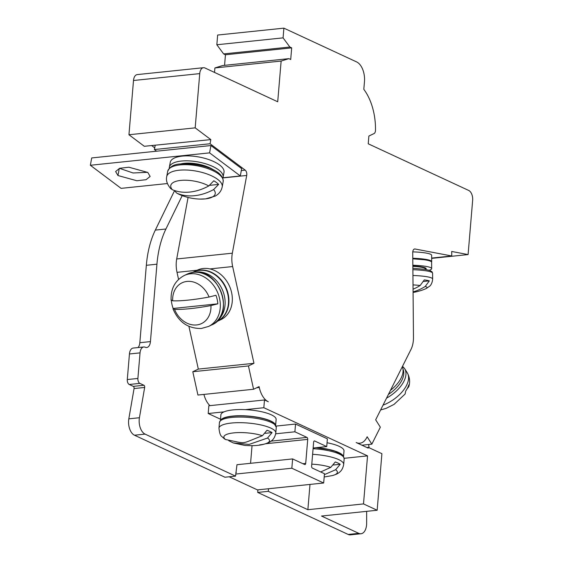 <?xml version="1.0" encoding="UTF-8"?>
<svg xmlns="http://www.w3.org/2000/svg" width="563" height="563" viewBox="0 0 563 563"><rect width="100%" height="100%" fill="white"/><g stroke="black" fill="none" stroke-linecap="round" stroke-linejoin="round"><path stroke-width="0.84" d="M188.915 326.378L198.324 369.089L253.962 363.304L248.438 365.95L253.575 389.251L259.093 386.605L259.29 387.492A20.155 11.359 -95.9 0 0 268.326 401.75L264.483 399.969L208.845 405.754L208.197 413.509L220.52 419.231M431.666 258.368L468.092 254.582L451.716 251.464L451.751 255.982L415.001 248.987A4.032 2.273 84.1 0 0 414.614 248.973A4.032 2.273 84.1 0 0 412.763 251.928A4.032 2.273 84.1 0 0 412.735 252.548L413.467 337.293A20.155 11.359 -95.9 0 1 413.355 340.39A20.155 11.359 -95.9 0 1 411.018 349.37L375.669 419.815L380.342 427.197L371.833 444.165L367.153 436.775L366.83 437.43A20.155 11.359 -95.9 0 1 359.877 443.215A20.155 11.359 -95.9 0 1 356.168 442.539L368.188 448.12L368.258 447.346L381.904 453.687L377.154 510.254L363.508 503.92L367.54 455.875L344.169 458.303M264.483 399.969L263.836 407.718L367.54 455.875M253.962 363.304L232.653 266.545A20.155 11.359 -95.9 0 1 231.942 256.151A20.155 11.359 -95.9 0 1 232.336 253.188L246.707 175.452A4.032 2.273 84.1 0 0 246.791 174.861A4.032 2.273 84.1 0 0 245.194 170.139L210.069 143.755L210.829 139.61L195.185 127.857L199.738 73.612A8.058 4.546 -95.9 0 1 203.454 67.708A8.058 4.546 -95.9 0 1 204.939 67.975L277.714 101.769L281.134 61.057L288.896 58.651L290.712 59.495L291.69 47.869L289.868 47.025L283.076 37.869L283.893 28.15L356.668 61.944A16.123 9.085 -95.9 0 1 364.465 81.663L363.818 89.341A44.336 24.983 -95.9 0 1 375.486 130.313A4.032 2.273 -95.9 0 1 375.465 130.743A4.032 2.273 -95.9 0 1 374.05 133.565L368.878 136.049L368.23 143.797L468.747 190.47A8.058 4.546 -95.9 0 1 472.646 200.337L468.092 254.582M366.661 511.345L366.647 523.238A12.09 6.812 -95.9 0 1 366.576 524.885A12.09 6.812 -95.9 0 1 361.003 533.745A12.09 6.812 -95.9 0 1 358.772 533.344L321.508 516.039L377.154 510.254M368.723 444.488A8.058 4.546 84.1 0 0 369.208 447.789M361.003 533.745L350.404 534.85A12.09 6.812 84.1 0 1 348.18 534.449L257.699 492.435L268.298 491.33L307.87 509.705L309.988 484.433M363.508 503.92L307.87 509.705M174.495 190.773L155.325 230.105L165.923 229A80.615 45.427 -95.9 0 0 156.936 264.195L150.434 341.6A8.058 4.546 84.1 0 1 146.725 347.505A8.058 4.546 84.1 0 1 145.24 347.237A8.058 4.546 -95.9 0 0 143.755 346.97A8.058 4.546 -95.9 0 0 140.039 352.874L137.893 378.449A4.032 2.273 -95.9 0 0 139.842 383.375L143.91 385.268A1.612 0.908 84.1 0 1 144.691 387.238A1.612 0.908 84.1 0 1 144.663 387.45L139.42 417.732A12.09 6.812 -95.9 0 0 139.216 419.322A12.09 6.812 -95.9 0 0 145.064 434.108L235.545 476.122L236.974 464.714L292.619 458.922L304.667 464.524A1.612 0.908 84.1 0 0 304.97 464.574A1.612 0.908 84.1 0 0 305.709 463.391L307.729 439.372A1.612 0.908 84.1 0 0 306.948 437.402L294.892 431.8L295.547 424.052L327.385 438.837L326.73 446.586L314.682 440.991A1.612 0.908 84.1 0 0 314.379 440.935A1.612 0.908 84.1 0 0 313.64 442.117L311.62 466.136A1.612 0.908 84.1 0 0 312.402 468.113L324.457 473.708L323.676 483.005L257.439 489.894L229.197 476.784M165.923 229L182.194 195.621M188.07 197.444L176.698 258.973A20.155 11.359 84.1 0 0 176.303 261.943A20.155 11.359 84.1 0 0 177.014 272.337L178.57 279.424M198.324 369.089L192.799 371.735L197.93 395.036L253.575 389.251M203.919 394.417A20.155 11.359 84.1 0 0 209.936 405.641M268.509 488.747L268.298 491.33M250.563 463.3L252.041 445.727M155.325 230.105A80.615 45.427 84.1 0 0 146.338 265.293L139.835 342.698A8.058 4.546 -95.9 0 1 138.048 347.561M143.755 346.97L133.157 348.068A8.058 4.546 84.1 0 0 129.441 353.972L140.039 352.874M235.545 476.122L224.947 477.227L134.466 435.213A12.09 6.812 84.1 0 1 128.617 420.42A12.09 6.812 84.1 0 1 128.821 418.837L134.064 388.554A1.612 0.908 -95.9 0 0 134.093 388.343A1.612 0.908 -95.9 0 0 133.311 386.366L129.244 384.48A4.032 2.273 84.1 0 1 127.294 379.546L129.441 353.972M257.699 492.435L257.91 489.845M224.567 65.343L225.453 54.766L223.631 53.914L216.839 44.758L217.656 35.04L283.893 28.15M288.896 58.651L222.659 65.54L214.897 67.947L281.134 61.057M214.517 72.423L214.897 67.947M203.454 67.708L137.217 74.597A8.058 4.546 84.1 0 0 133.501 80.502L199.738 73.612M210.829 139.61L144.311 146.289L128.948 134.747L133.501 80.502M151.63 145.528L154.734 147.865M235.848 472.512L236.326 472.463M235.721 474.06L291.838 468.226L292.619 458.922M291.838 468.226L323.676 483.005M313.148 448L326.73 446.586M276.166 426.071L295.547 424.052M275.701 433.799L294.892 431.8M216.839 44.758L283.076 37.869M223.631 53.914L289.868 47.025M225.453 54.766L291.69 47.869M128.948 134.747L195.185 127.857M155.191 145.402L154.424 149.54L156.62 151.194L210.935 145.543L209.584 152.869L240.317 175.952L222.948 177.76M167.401 183.538L121.087 188.359L90.354 165.269L91.713 157.943L156.62 151.194M147.626 172.32L133.065 172.982L119.49 168.33M147.78 172.44L128.899 167.225L119.687 168.267L115.626 171.539L117.977 175.536L136.858 180.744L146.07 179.71L150.138 176.437L147.78 172.44M90.354 165.269L209.584 152.869M169.287 168.281A27.327 10.458 10.5 0 1 169.343 167.267L170.258 162.334A27.327 10.458 10.5 0 1 182.243 156.12A27.327 10.458 10.5 0 1 210.703 160.272A27.327 10.458 10.5 0 1 224.004 172.271L223.089 177.204A27.327 10.458 10.5 0 1 222.779 178.175M240.317 175.952L241.675 168.633L210.935 145.543M210.069 143.755L154.424 149.54M192.736 272.386A27.411 22.196 64.4 0 1 193.82 271.823A27.411 22.196 64.4 0 1 199.858 270.127A27.411 22.196 64.4 0 1 227.149 290.508A27.411 22.196 64.4 0 1 217.522 321.248L220.935 319.615A27.411 22.196 -115.6 0 0 231.618 292.633A27.411 22.196 -115.6 0 0 209.9 268.917A27.411 22.196 -115.6 0 0 203.264 268.495A27.411 22.196 -115.6 0 0 197.226 270.191A27.411 22.196 -115.6 0 0 197.113 270.247L177.014 272.337M217.522 321.248A27.411 22.196 64.4 0 1 216.41 321.74M248.438 365.95L192.799 371.735M169.343 167.267A27.327 10.458 10.5 0 1 181.335 161.053A27.327 10.458 10.5 0 1 209.788 165.205A27.327 10.458 10.5 0 1 223.089 177.204M214.01 170.251A21.844 8.361 -169.5 0 0 184.319 163.298A21.844 8.361 -169.5 0 0 180.315 164.023M263.836 407.718L245.355 409.639A27.714 7.305 -175.2 0 0 232.871 409.906A27.714 7.305 -175.2 0 0 224.032 411.863L208.197 413.509M275.673 424.938L276.13 419.484A27.714 7.305 -175.2 0 0 245.355 409.639M220.858 419.864A27.714 7.305 4.8 0 1 232.35 416.106A27.714 7.305 4.8 0 1 275.321 424.439M224.032 411.863A27.714 7.305 -175.2 0 0 220.893 414.847L220.436 420.301M343.55 456.459L344.007 451.005A27.714 7.305 -175.2 0 0 327.054 442.757M316.716 447.627A27.714 7.305 4.8 0 1 343.205 455.953M311.789 464.172A22.893 6.031 4.8 0 1 330.741 467.389L335.302 461.956A27.861 7.34 4.8 0 1 340.221 464.285L335.647 469.725A22.893 6.031 4.8 0 1 332.332 475.587L332.332 475.587C335.541 474.644 337.638 473.75 338.623 472.892C339.229 472.385 342.543 470.781 343.69 464.44A28.523 7.516 4.8 0 0 312.613 454.334M333.5 464.989L340.221 464.285M330.741 467.389L320.685 471.956M324.379 474.637L335.647 469.725M224.412 438.873L225.608 439.548A22.893 6.031 4.8 0 1 233.772 432.877A22.893 6.031 -175.2 0 1 262.414 435.72C238.979 444.7 247.987 443.806 225.608 439.548M262.414 435.72L266.996 430.287A27.861 7.34 4.8 0 1 272.077 432.595L267.516 438.035L249.085 444.418L233.342 442.954L228.733 440.702M265.187 433.313L272.077 432.595M366.837 447.494L368.258 447.346M361.889 445.199L371.833 444.165M431.666 258.072L451.751 255.982M412.785 258.241A27.411 3.779 -0.5 0 1 431.694 261.668L431.638 255.278A27.411 3.779 179.5 0 0 412.763 251.858M431.694 261.668A27.411 3.779 -0.5 0 1 431.568 262.034M390.462 390.328A27.327 14.927 -32.4 0 0 402.292 366.752M380.616 409.948L386.007 408.407L394.016 404.417L405.1 394.037L405.712 391.046A27.559 15.053 -32.4 0 0 408.837 384.825L408.731 386.774L407.021 388.942M425.522 269.438A21.844 3.012 179.5 0 0 412.855 266.039M412.848 265.229A27.327 3.765 -0.5 0 1 431.673 268.642A27.327 3.765 -0.5 0 1 429.168 270.247M412.792 258.839A27.327 3.765 -0.5 0 1 424.143 259.74A27.327 3.765 -0.5 0 1 431.617 262.259L431.673 268.642M413.017 284.913A22.59 3.111 -0.5 0 1 420.181 285.49A55.125 44.899 100.8 0 1 413.052 289.192M420.181 285.49L424.291 279.902A27.559 3.793 -0.5 0 1 429.344 280.867L423.679 281.451M413.073 291.838A55.125 44.899 -79.2 0 0 425.234 286.454L429.344 280.867M216.509 321.649L217.177 321.325A27.327 22.133 -115.6 0 0 226.776 290.677A27.327 22.133 -115.6 0 0 199.555 270.36A27.327 22.133 -115.6 0 0 193.538 272.049L192.87 272.365M194.805 272.182A27.327 22.133 64.4 0 1 196.149 271.992A27.327 22.133 64.4 0 1 222.244 289.502A27.327 22.133 64.4 0 1 217.86 320.256M171.272 299.917L172.665 300.811A55.125 9.001 167.6 0 0 188.408 300.093A55.125 9.001 167.6 0 0 209.063 297.025L215.967 295.272A27.559 22.316 64.4 0 1 217.846 303.816L173.151 308.461A27.559 22.316 64.4 0 1 171.328 300.558M171.096 300.255L171.096 300.283C170.659 288.763 175.023 280.515 184.192 275.546A28.213 22.851 64.4 0 1 190.414 273.801A28.213 22.851 64.4 0 1 218.507 294.78A28.213 22.851 64.4 0 1 208.599 326.427L211.688 324.942C235.763 315.456 219.479 267.798 193.679 272.267L187.282 274.061A28.213 22.851 64.4 0 1 193.503 272.316A28.213 22.851 64.4 0 1 221.597 293.295A28.213 22.851 64.4 0 1 211.688 324.942M174.544 309.354A55.125 9.001 -12.4 0 0 190.287 308.637A55.125 9.001 -12.4 0 0 210.942 305.568A22.59 18.29 64.4 0 1 196.6 324.95A22.59 18.29 64.4 0 1 174.544 309.354L173.151 308.461L172.996 308.897M217.846 303.816L210.942 305.568M177.211 193.362L183.144 195.966A22.59 8.642 10.5 0 1 177.211 193.362A55.125 40.353 -53.1 0 0 194.629 195.685A55.125 40.353 -53.1 0 0 213.609 189.576A22.59 8.642 10.5 0 1 205.298 198.894A22.59 8.642 10.5 0 1 199.942 199.077L205.629 198.88L215.383 196.03L217.346 194.714C219.908 192.715 221.526 190.111 222.202 186.895A28.213 10.796 10.5 0 0 208.472 174.502A28.213 10.796 10.5 0 0 179.09 170.223A28.213 10.796 10.5 0 0 166.711 176.634C165.839 180.371 167.127 184.319 170.582 188.478L172.384 189.731A55.125 40.353 126.9 0 0 189.801 192.06A55.125 40.353 126.9 0 0 208.782 185.945L213.806 180.786A27.559 10.549 10.5 0 1 218.634 184.411L209.788 185.333M176.676 193.095L174.361 190.477M218.634 184.411L213.609 189.576M348.18 534.449L358.772 533.344M156.936 264.195L146.338 265.293M139.835 342.698L150.434 341.6M127.294 379.546L137.893 378.449M129.244 384.48L139.842 383.375M133.311 386.366L143.91 385.268M134.064 388.554L144.663 387.45M128.821 418.837L139.42 417.732M134.466 435.213L145.064 434.108M314.682 440.991L314.105 441.047M271.077 441.132L306.948 437.402M265.581 443.757L307.729 439.372M302.873 463.687L305.709 463.391M117.977 175.536L119.3 168.4M241.316 170.54L245.194 170.139M222.885 177.929L246.707 175.452M232.336 253.188L176.698 258.973M232.653 266.545L209.9 268.917M259.29 387.492L256.672 387.766M212.462 169.484A21.521 8.234 -169.5 0 0 184.488 163.495A21.521 8.234 -169.5 0 0 182.032 163.861M208.493 167.823A20.958 8.023 -169.5 0 0 186.332 163.727M313.084 448.718A28.523 7.516 4.8 0 1 344.162 458.824L343.69 464.44M219.436 422.531A28.523 7.516 4.8 0 1 231.766 417.443A28.523 7.516 4.8 0 1 261.38 419.336A28.523 7.516 4.8 0 1 276.278 427.303L273.85 423.024C266.651 417.605 246.122 414.832 232.512 416.261C228.156 416.719 224.834 417.535 222.547 418.71L220.752 419.963L219.436 422.531L218.965 428.147A28.523 7.516 4.8 0 1 231.294 423.059A28.523 7.516 4.8 0 1 260.908 424.952A28.523 7.516 4.8 0 1 275.807 432.919L276.278 427.303M267.516 438.035A22.893 6.031 4.8 0 1 264.448 444.066L264.448 444.066A22.893 6.031 4.8 0 1 259.606 444.876M414.248 249.071L415.001 248.987M383.009 405.191A28.213 15.412 -32.4 0 0 407.204 372.706C410.87 379.216 409.442 384.656 408.731 386.774M386.535 398.161A28.213 15.412 -32.4 0 0 404.586 368.568L407.204 372.706M402.995 369.194A26.602 14.532 147.6 0 1 388.414 394.417M412.855 266.376A20.958 2.885 -0.5 0 1 425.051 269.367M412.855 266.151A21.521 2.963 -0.5 0 1 425.361 269.417M413.08 292.436A55.301 55.301 0 0 0 425.987 288.65A22.59 3.111 179.5 0 0 425.234 286.454M412.932 275.49A28.213 3.885 -0.5 0 1 432.651 279.023C432.201 284.604 429.4 286.384 429.668 286.208L425.987 288.65M412.883 269.705A28.213 3.885 -0.5 0 1 432.602 273.238L432.651 279.023M209.063 297.025A22.59 18.29 -115.6 0 0 187.015 281.423A22.59 18.29 64.4 0 0 172.665 300.811M208.782 185.945A22.59 8.642 -169.5 0 0 180.695 180.413A22.59 8.642 10.5 0 0 172.384 189.731M180.069 164.917A28.213 10.796 10.5 0 1 209.45 169.196A28.213 10.796 10.5 0 1 223.18 181.589C223.525 169.146 197.627 162.834 180.779 163.967C174.305 164.051 169.942 166.5 167.69 171.328A28.213 10.796 10.5 0 1 180.069 164.917M193.82 271.823L197.226 270.191M315.878 447.712L328.489 449.52L334.795 451.216L340.728 453.848L343.289 456.065L344.162 458.824M324.182 476.995L332.332 475.587M224.531 438.957L221.702 436.409C220.393 435.663 219.479 432.905 218.965 428.147M233.342 442.954L244.821 445.417C253.308 445.973 259.853 445.523 264.448 444.066C267.657 443.13 269.761 442.229 270.747 441.371C271.345 440.871 274.66 439.267 275.807 432.919M358.033 443.405L359.877 443.215M404.586 368.568L402.538 366.26M412.792 258.818L424.143 259.74M412.876 268.319L424.805 269.325L429.808 270.451L432.046 271.802L432.602 273.238M208.599 326.427L201.35 328.468C188.112 328.686 178.661 322.163 172.996 308.89M184.192 275.546L187.282 274.061M183.144 195.966A55.301 55.301 0 0 0 199.942 199.077M222.202 186.895L223.18 181.589M166.711 176.634L167.69 171.328"/></g></svg>
